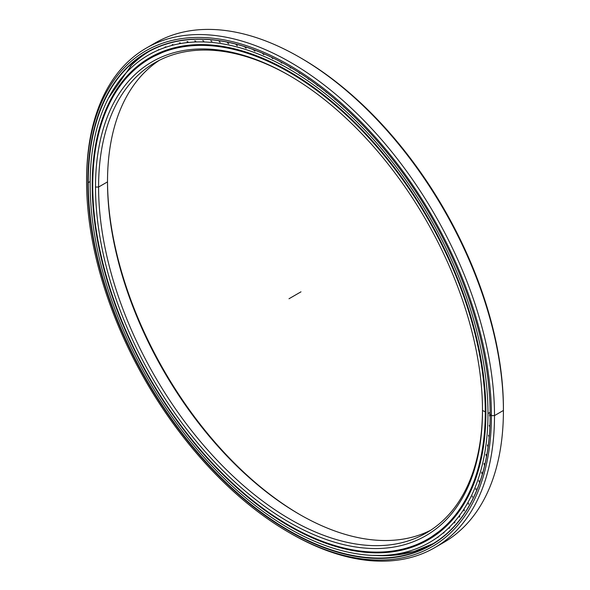 <?xml version="1.0" encoding="UTF-8"?>
<svg xmlns="http://www.w3.org/2000/svg" width="590" height="590" viewBox="0 0 590 590"><rect width="100%" height="100%" fill="white"/><g stroke="black" fill="none" stroke-linecap="round" stroke-linejoin="round"><path stroke-width="0.89" d="M482.495 410.456L482.495 410.456A273.642 157.987 60 0 1 289.004 522.172A273.642 157.987 60 0 1 95.506 187.037A273.642 157.987 -120 0 0 289.004 522.172A273.642 157.987 -120 0 0 482.495 410.456L482.495 410.456A273.642 157.987 -120 0 0 289.004 75.321A273.642 157.987 -120 0 0 95.506 187.037A273.642 157.987 60 0 1 289.004 75.321A273.642 157.987 60 0 1 482.495 410.456L485.644 412.056A277.816 160.399 -120 0 0 289.196 71.796A277.816 160.399 -120 0 0 92.748 185.216A277.816 160.399 60 0 1 150.288 58.034A277.816 160.399 60 0 1 364.369 132.47A277.816 160.399 60 0 1 485.644 412.056L485.644 412.056A277.816 160.399 60 0 1 428.104 539.238A277.816 160.399 60 0 1 289.093 525.417A277.816 160.399 -120 0 0 289.189 525.476A277.816 160.399 -120 0 0 485.644 412.056L485.26 412.056A277.551 160.244 60 0 1 288.997 525.365A277.551 160.244 60 0 1 92.748 185.437A277.551 160.244 60 0 1 289.004 72.127A277.551 160.244 60 0 1 485.26 412.056A277.551 160.244 -120 0 0 289.004 72.127A277.551 160.244 -120 0 0 92.748 185.437A277.551 160.244 -120 0 0 289.004 525.365A277.551 160.244 -120 0 0 485.26 412.056L485.909 411.901M482.495 409.571A271.466 156.734 60 0 1 290.155 519.288A271.466 156.734 60 0 1 98.582 187.037L95.506 187.037L98.582 187.037A271.466 156.734 -120 0 0 217.076 460.229A271.466 156.734 -120 0 0 426.268 532.954A271.466 156.734 -120 0 0 482.495 409.571M170.318 48.859A277.816 160.399 -120 0 0 152.345 56.846A277.816 160.399 60 0 1 170.318 48.859M446.062 526.472A277.816 160.399 60 0 1 430.169 538.043A277.816 160.399 -120 0 0 446.062 526.472M300.229 514.797A273.642 157.987 60 0 1 107.505 180.997A273.642 157.987 -120 0 0 300.229 514.797M107.505 181.882A271.466 156.734 -120 0 0 299.462 514.355A271.466 156.734 -120 0 0 430.656 530.255A271.466 156.734 60 0 1 223.101 451.977A271.466 156.734 60 0 1 107.505 181.882L98.582 187.037L107.505 181.882A271.466 156.734 60 0 1 159.344 60.313A271.466 156.734 -120 0 0 107.505 181.882L107.505 181.882M289.771 75.763A271.466 156.734 -120 0 0 154.801 62.761A271.466 156.734 -120 0 0 98.582 187.037A271.466 156.734 60 0 1 289.771 75.763M424.822 547.645A284.292 164.138 60 0 1 408.781 552.719A284.292 164.138 -120 0 0 424.822 547.645M407.808 552.933A284.292 164.138 60 0 1 401.443 554.106A284.292 164.138 -120 0 0 407.808 552.933M399.622 554.371A284.292 164.138 60 0 1 393.796 555.006A284.292 164.138 -120 0 0 399.622 554.371M391.34 555.183A284.292 164.138 60 0 1 385.926 555.397A284.292 164.138 -120 0 0 391.34 555.183M376.685 555.529A284.203 164.086 -120 0 0 412.499 551.901A284.203 164.086 -120 0 0 424.483 547.793A284.203 164.086 60 0 1 376.685 555.529M149.167 51.352A284.196 164.086 -120 0 0 131.393 65.328A284.196 164.086 -120 0 0 130.191 66.552A284.196 164.086 60 0 1 149.167 51.352M288.997 532.475L290.531 533.367A288.436 166.528 -120 0 0 494.494 415.611A288.436 166.528 60 0 1 434.756 547.653L443.68 542.498A288.436 166.528 -120 0 0 503.418 410.456L494.494 415.611L491.418 415.611A286.261 165.274 60 0 1 288.997 532.475A286.261 165.274 60 0 1 86.583 181.882L86.583 180.105A288.436 166.528 60 0 1 146.32 48.07A288.436 166.528 60 0 1 368.588 125.346A288.436 166.528 60 0 1 494.494 415.611A288.436 166.528 -120 0 0 290.538 62.356A288.436 166.528 -120 0 0 86.583 180.105L86.583 181.882A286.261 165.274 60 0 1 289.004 65.011A286.261 165.274 60 0 1 491.418 415.611L494.494 415.611L503.418 410.456L503.418 408.686A286.261 165.274 -120 0 0 301.003 58.086L299.469 57.201A288.436 166.528 60 0 1 503.418 410.456A288.436 166.528 -120 0 0 377.512 120.19A288.436 166.528 -120 0 0 155.244 42.915A288.436 166.528 -120 0 0 150.856 45.607A288.436 166.528 60 0 1 299.469 57.201M410.264 552.483A284.196 164.086 -120 0 0 433.333 543.545A284.196 164.086 60 0 1 410.264 552.483M90.145 181.506L88.235 182.612A284.196 164.086 -120 0 0 212.289 468.622A284.196 164.086 -120 0 0 431.29 544.762A284.196 164.086 -120 0 0 490.15 414.77A284.196 164.086 60 0 1 289.144 530.653A284.196 164.086 60 0 1 88.235 182.612L87.851 182.612A284.469 164.241 -120 0 0 289.004 531.015A284.469 164.241 -120 0 0 490.15 414.881L490.15 414.881A284.469 164.241 60 0 1 289.004 531.015A284.469 164.241 60 0 1 87.851 182.612A284.469 164.241 60 0 1 289.004 66.478A284.469 164.241 60 0 1 490.15 414.881A284.469 164.241 -120 0 0 289.004 66.478A284.469 164.241 -120 0 0 87.851 182.612L88.235 182.612A284.196 164.086 60 0 1 289.1 66.53A284.196 164.086 -120 0 0 147.094 52.51A284.196 164.086 -120 0 0 88.235 182.612L90.145 181.506M434.756 547.653A288.436 166.528 60 0 1 289.764 532.918M490.15 414.659L491.418 415.611A286.261 165.274 -120 0 0 289.004 65.011A286.261 165.274 -120 0 0 86.583 181.882A286.261 165.274 -120 0 0 289.004 532.482A286.261 165.274 -120 0 0 491.418 415.611L494.494 415.611L503.418 410.456A288.436 166.528 60 0 1 439.144 544.953M300.236 57.65A286.261 165.274 60 0 1 503.418 408.686L503.418 410.456L503.418 408.686M426.504 547.66A286.261 165.274 60 0 1 424.579 548.287A286.261 165.274 -120 0 0 426.504 547.66M90.137 183.866A281.319 162.42 60 0 1 148.4 55.084A281.319 162.42 60 0 1 365.188 130.449A281.319 162.42 60 0 1 487.982 413.56L490.143 412.314L487.982 413.56A281.319 162.42 60 0 1 429.719 542.343A281.319 162.42 60 0 1 212.931 466.978A281.319 162.42 60 0 1 90.137 183.866A281.319 162.42 -120 0 0 289.056 528.411A281.319 162.42 -120 0 0 487.982 413.56A281.319 162.42 -120 0 0 289.056 69.015A281.319 162.42 -120 0 0 90.137 183.866M92.748 184.751L92.21 185.061A278.392 160.731 -120 0 0 213.728 465.222A278.392 160.731 -120 0 0 428.251 539.806A278.392 160.731 -120 0 0 485.909 412.366A278.392 160.731 -120 0 0 364.391 132.204A278.392 160.731 -120 0 0 149.867 57.621A278.392 160.731 -120 0 0 92.21 185.061L92.748 184.751M489.582 415.22L490.143 412.816L489.582 415.22L490.143 417.019M489.28 425.42L489.848 427.263M488.564 435.361L489.147 437.227M487.451 445.015L487.937 446.822M485.939 454.374L486.3 456.077M484.021 463.408L484.272 465.023M481.713 472.111L481.853 473.623M479.006 480.452L479.05 481.875M475.924 488.424L475.865 489.744M472.457 496.006L472.31 497.23M468.622 503.182L468.394 504.31M464.426 509.937L464.109 510.962M459.868 516.257L459.477 517.187M454.971 522.135L454.507 522.969M449.735 527.556L449.197 528.286M444.174 532.505L443.569 533.131M438.304 536.966L437.632 537.497M429.719 542.343L431.393 541.377M423.465 542.181L424.254 541.863M416.739 545.027L417.58 544.813M409.755 547.358L410.655 547.255M402.808 549.283L403.479 549.187M280.375 61.721L281.681 63.13M271.385 57.215L272.713 58.653M262.454 53.299L263.782 54.664M253.597 49.966L254.902 51.175M244.821 47.126L246.096 48.188M236.133 44.796L237.379 45.71M227.556 42.974L228.773 43.748M219.111 41.661L220.291 42.303M210.814 40.865L211.957 41.389M202.68 40.592L203.786 40.99M194.73 40.843L195.784 41.116M186.971 41.61L187.981 41.765M179.426 42.9L180.385 42.945M172.103 44.707L173.018 44.641M165.03 47.03L165.893 46.853M158.216 49.862L159.02 49.575M151.667 53.203L152.412 52.805M147.603 59.059L146.91 59.553M141.637 63.241L141.01 63.838M135.98 67.902L135.42 68.602M130.633 73.027L130.154 73.654M369.045 131.872L369.384 132.278M360.542 122.963L361.05 123.568M351.92 114.46L352.569 115.22M343.196 106.355L343.963 107.247M334.368 98.655L335.253 99.658M325.466 91.376L326.447 92.483M316.498 84.532L317.568 85.72M307.486 78.131L308.629 79.392M298.444 72.186L299.661 73.507M289.402 66.707L290.671 68.086M92.21 185.061A278.392 160.731 60 0 1 289.056 71.405A278.392 160.731 60 0 1 485.909 412.366A278.392 160.731 60 0 1 289.056 526.014A278.392 160.731 60 0 1 92.21 185.061M300.996 291.821L289.004 298.747M170.304 48.867L150.288 58.034M446.055 526.479L428.104 539.238M414.35 551.377L433.333 543.545M131.393 65.328L108.317 98.419M372.143 555.382L390.927 555.507L413.907 551.51M155.244 42.915L146.32 48.07M147.441 59.155L147.891 59.465"/></g></svg>
